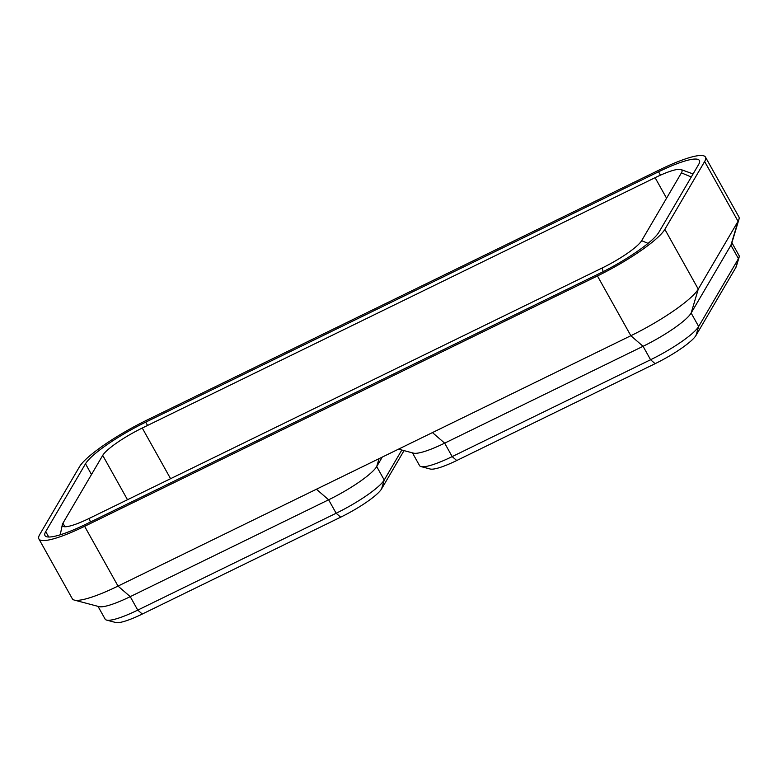 <?xml version="1.0" encoding="UTF-8"?>
<svg xmlns="http://www.w3.org/2000/svg" width="778" height="778" viewBox="0 0 778 778"><rect width="100%" height="100%" fill="white"/><g stroke="black" fill="none" stroke-linecap="round" stroke-linejoin="round"><path stroke-width="1.17" d="M704.635 161.523L738.05 221.302A65.274 11.787 -29.2 0 0 738.964 219.299L731.583 243.796A46.563 8.402 150.8 0 1 730.931 245.226L738.05 221.302L698.265 289.124A65.274 11.787 150.8 0 1 630.851 335.726L118.023 586.087L84.617 526.317L597.446 275.957A65.274 11.787 150.8 0 0 664.859 229.345L704.635 161.523A65.274 11.787 -29.2 0 0 705.471 157.098A65.274 11.787 -29.2 0 0 659.754 169.74L146.925 420.101A65.274 11.787 150.8 0 0 79.512 466.712L39.727 534.525A65.274 11.787 -29.2 0 0 38.9 538.96A65.274 11.787 -29.2 0 0 84.617 526.317M738.964 219.299A65.274 11.787 -29.2 0 0 738.876 216.877L705.471 157.098M38.9 538.96L72.305 598.739A65.274 11.787 -29.2 0 0 74.328 600.091A65.274 11.787 -29.2 0 0 118.023 586.087L130.237 596.648A46.563 8.402 150.8 0 1 99.069 606.636L74.328 600.091M145.719 422.153A58.311 10.522 150.8 0 0 85.502 463.785L45.717 531.607A58.311 10.522 -29.2 0 0 44.978 535.565A58.311 10.522 -29.2 0 0 85.823 524.265L598.652 273.905A58.311 10.522 150.8 0 0 658.869 232.272L698.654 164.45A58.311 10.522 -29.2 0 0 699.393 160.492A58.311 10.522 -29.2 0 0 658.548 171.792L145.719 422.153L147.567 425.449M142.267 428.036L655.095 177.676A38.297 6.914 -29.2 0 1 681.003 169.555A38.297 6.914 -29.2 0 1 681.917 170.256A38.297 6.914 -29.2 0 1 681.431 172.862L641.646 240.674A38.297 6.914 150.8 0 1 602.104 268.021L89.275 518.381A38.297 6.914 -29.2 0 1 62.454 525.802A38.297 6.914 -29.2 0 1 62.328 524.644A38.297 6.914 -29.2 0 1 62.94 523.195L102.715 455.383A38.297 6.914 150.8 0 1 142.267 428.036L170.577 478.684M731.904 242.746L739.042 255.515A46.563 8.402 150.8 0 1 739.1 257.246L736.358 266.368A39.6 7.148 150.8 0 1 735.803 267.583L696.018 335.396A39.6 7.148 150.8 0 1 655.125 363.676L456.725 460.527A39.6 7.148 150.8 0 1 430.215 469.017L421.015 466.586A46.563 8.402 150.8 0 1 419.575 465.623L412.437 452.854M696.018 335.396L698.663 326.497L738.448 258.675L730.931 245.226L691.146 313.048A46.563 8.402 150.8 0 1 643.066 346.298L444.666 443.149A46.563 8.402 150.8 0 1 413.497 453.136L398.511 449.159M664.859 229.345L698.265 289.124L691.146 313.048L698.663 326.497A46.563 8.402 150.8 0 1 650.583 359.747L643.066 346.298L630.851 335.726L597.446 275.957M421.015 466.586A46.563 8.402 150.8 0 0 452.183 456.598L650.583 359.747L655.125 363.676M739.1 257.246A46.563 8.402 150.8 0 1 738.448 258.675L735.803 267.583M404.035 450.627L381.58 488.905A39.6 7.148 150.8 0 1 340.686 517.175L142.296 614.037A39.6 7.148 150.8 0 1 115.786 622.526L106.576 620.085A46.563 8.402 150.8 0 1 105.137 619.123L97.999 606.354M382.261 457.094L376.708 466.557A46.563 8.402 150.8 0 1 328.627 499.797L130.237 596.648L137.755 610.108L336.145 513.247L328.627 499.797L316.422 489.236M381.58 488.905L384.225 480.007L401.808 450.034M379.061 458.65L376.708 466.557L384.225 480.007A46.563 8.402 150.8 0 1 336.145 513.247L340.686 517.175M142.296 614.037L137.755 610.108A46.563 8.402 150.8 0 1 106.576 620.085M658.548 171.792L660.444 175.176M45.717 531.607L48.742 537.005M85.502 463.785L91.493 474.512M62.94 523.195L64.924 526.745M102.715 455.383L127.495 499.719M655.095 177.676L666.561 198.196M89.275 518.381L90.384 522.038M602.104 268.021L603.193 271.639M641.646 240.674L648.045 243.368M681.431 172.862L691.282 177.005M432.461 432.587L444.666 443.149L452.183 456.598L456.725 460.527M62.328 524.644L60.246 534.797M681.003 169.555L693.081 173.941"/></g></svg>
